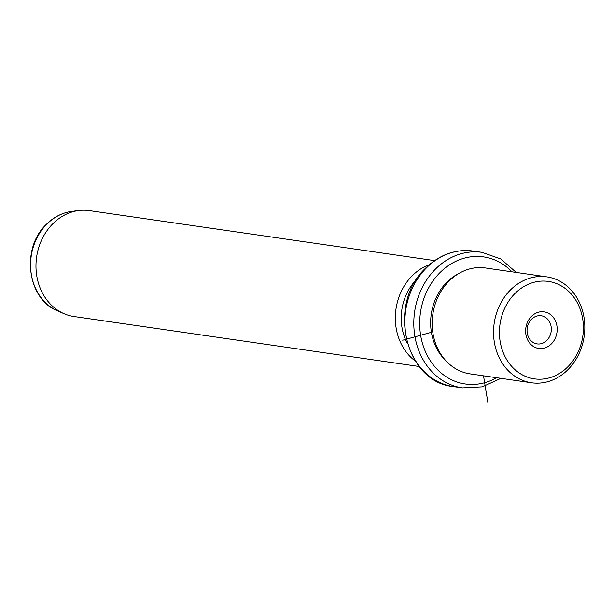 <?xml version="1.0" encoding="UTF-8"?>
<svg xmlns="http://www.w3.org/2000/svg" width="614" height="614" viewBox="0 0 614 614"><rect width="100%" height="100%" fill="white"/><g stroke="black" fill="none" stroke-linecap="round" stroke-linejoin="round"><path stroke-width="0.92" d="M535.446 343.51A14.222 12.088 -81.8 0 1 527.395 327.085A14.222 12.088 -81.8 0 1 541.218 315.749A14.222 12.088 -81.8 0 1 542.914 316.141A14.222 12.088 98.2 0 1 550.965 332.565A14.222 12.088 98.2 0 1 537.143 343.901A14.222 12.088 98.2 0 1 535.446 343.51M514.77 293.692A49.22 41.829 98.2 0 0 508.952 363.004A49.22 41.829 98.2 0 0 568.05 366.604A49.22 41.829 98.2 0 0 573.875 297.291A49.22 41.829 98.2 0 0 514.77 293.692M546.268 312.349A18.504 15.726 98.2 0 0 526.39 325.29A18.504 15.726 98.2 0 0 536.552 347.946A18.504 15.726 98.2 0 0 556.43 335.006A18.504 15.726 98.2 0 0 546.268 312.349M568.142 369.451A53.495 45.467 -81.8 0 1 531.509 382.768A53.495 45.467 -81.8 0 1 495.061 345.874A53.495 45.467 -81.8 0 1 510.219 290.199A53.495 45.467 -81.8 0 1 546.844 276.876A53.495 45.467 -81.8 0 1 583.3 313.777A53.495 45.467 -81.8 0 1 568.142 369.451M546.844 276.876L485.467 267.988A53.495 45.467 98.2 0 0 448.842 281.312A53.495 45.467 98.2 0 0 433.676 336.986A53.495 45.467 98.2 0 0 470.132 373.88L531.509 382.768M458.75 273.537A51.361 43.648 98.2 0 0 446.647 282.409A51.361 43.648 98.2 0 0 446.086 360.978M416.492 279.539A49.22 41.829 98.2 0 0 407.266 343.234M415.348 361.086A53.495 45.467 -81.8 0 1 412.009 275.978A53.495 45.467 -81.8 0 1 429.301 264.711M434.589 260.62L89.283 210.617A53.495 45.467 98.2 0 0 78.884 210.518A53.495 45.467 98.2 0 0 52.658 223.933A53.495 45.467 98.2 0 0 63.948 313.654A53.495 45.467 98.2 0 0 73.949 316.509L419.255 366.512M483.517 375.822L488.046 403.482M431.396 332.304L402.692 340.21M511.969 271.825A64.194 54.562 98.2 0 0 439.701 272.9A64.194 54.562 98.2 0 0 427.812 356.511A64.194 54.562 98.2 0 0 496.634 377.717M516.251 272.447L500.778 258.978L482.036 252.354A68.476 58.2 98.2 0 0 435.149 269.408A68.476 58.2 98.2 0 0 415.747 340.67A68.476 58.2 98.2 0 0 462.403 387.894L482.259 386.866L500.917 378.339M453.477 386.605C404.818 382.246 386.843 303.692 425.494 268.28C439.417 254.656 455.289 248.923 473.102 251.065A68.476 58.2 98.2 0 0 426.223 268.118A68.476 58.2 98.2 0 0 406.813 339.373A68.476 58.2 98.2 0 0 453.477 386.605L462.403 387.894M57.57 310.868C27.154 299.218 20.799 248.209 46.234 224.494C53.679 217.057 62.26 212.682 71.976 211.369A51.607 43.863 98.2 0 0 46.672 224.317A51.607 43.863 98.2 0 0 57.57 310.868L63.948 313.654M473.102 251.065L482.036 252.354M71.976 211.369L78.884 210.518"/></g></svg>
